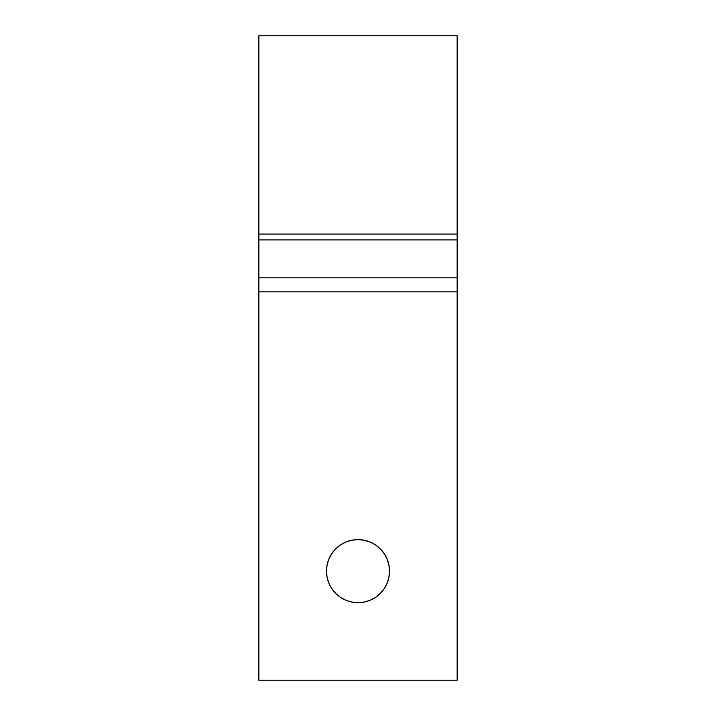 <?xml version="1.0" encoding="UTF-8"?>
<svg xmlns="http://www.w3.org/2000/svg" width="716" height="716" viewBox="0 0 716 716"><rect width="100%" height="100%" fill="white"/><g stroke="black" fill="none" stroke-linecap="round" stroke-linejoin="round"><path stroke-width="1.07" d="M326.478 571.144A31.522 31.522 0 0 1 358 539.622A31.522 31.522 0 0 1 389.522 571.144L388.922 564.996L387.123 559.08L384.215 553.629L380.294 548.859L375.515 544.939L370.065 542.021L364.149 540.231L358 539.622L351.851 540.231L345.935 542.021L340.485 544.939L335.706 548.859L331.785 553.629L328.877 559.08L327.078 564.996L326.478 571.144L327.078 577.302L328.877 583.209L331.785 588.659L335.706 593.439L340.485 597.359L345.935 600.277L351.851 602.067L358 602.675L364.149 602.067L370.065 600.277L375.515 597.359L380.294 593.439L384.215 588.659L387.123 583.209L388.922 577.302L389.522 571.144A31.522 31.522 0 0 1 358 602.675A31.522 31.522 0 0 1 326.478 571.144M457.139 234.078L457.139 35.8L258.861 35.8L457.139 35.8L457.139 234.078L258.861 234.078L258.861 35.8L258.861 234.078L457.139 234.078L457.139 680.2L258.861 680.2L258.861 291.86L457.139 291.86L457.139 680.2L258.861 680.2L258.861 277.835L258.861 291.86L457.139 291.86L457.139 239.887L258.861 239.887L258.861 277.835L457.139 277.835L258.861 277.835L258.861 234.078M328.877 559.08L331.785 553.629M345.935 542.021L351.851 540.231M370.065 542.021L371.219 542.531M387.123 559.08L387.786 560.807M380.294 593.439L375.515 597.359M370.065 600.277L364.149 602.067M345.935 600.277L340.485 597.359M457.139 234.454L457.139 239.887L258.861 239.887L258.861 234.454"/></g></svg>
